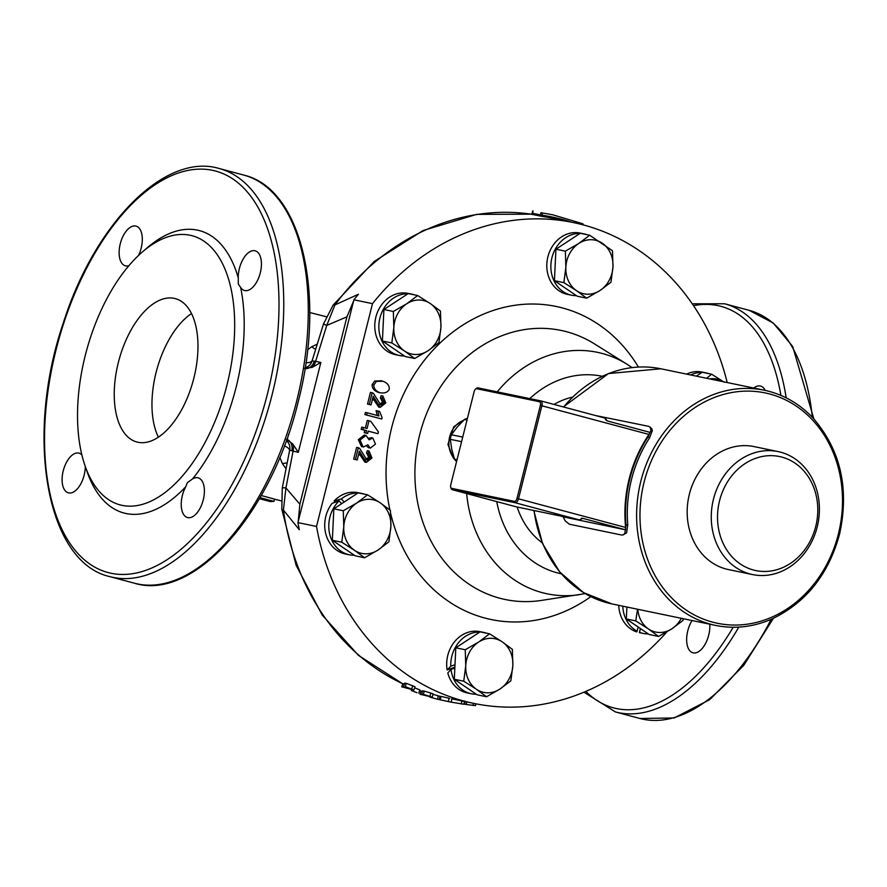 <?xml version="1.0" encoding="UTF-8"?>
<svg xmlns="http://www.w3.org/2000/svg" width="887" height="887" viewBox="0 0 887 887"><rect width="100%" height="100%" fill="white"/><g stroke="black" fill="none" stroke-linecap="round" stroke-linejoin="round"><path stroke-width="1.33" d="M128.892 265.69A20.556 10.666 105 0 1 125.4 265.823A20.556 10.666 105 0 1 120.41 243.204A20.556 10.666 105 0 1 136.033 226.107A20.556 10.666 105 0 1 138.516 255.489M142.341 252.019L147.32 247.717A146.167 75.85 105 0 1 238.248 277.775A20.556 10.666 105 0 1 255.157 250.799A20.556 10.666 105 0 1 260.146 273.407A20.556 10.666 105 0 1 244.524 290.504A20.556 10.666 105 0 1 240.632 287.421A146.167 75.85 105 0 1 192.523 478.947A20.556 10.666 105 0 1 198.123 477.827A20.556 10.666 105 0 1 203.112 500.445A20.556 10.666 105 0 1 187.501 517.542A20.556 10.666 105 0 1 185.771 486.708A146.167 75.85 105 0 1 87.259 472.128L85.097 465.919A139.314 72.29 105 0 1 85.23 355.632A139.314 72.29 105 0 1 142.341 252.019A139.314 72.29 105 0 1 231.64 291.657A139.314 72.29 105 0 1 185.416 472.416A139.314 72.29 105 0 1 85.097 465.919M85.285 466.451A20.556 10.666 105 0 1 68.377 492.862A20.556 10.666 105 0 1 63.387 470.243A20.556 10.666 105 0 1 78.998 453.146A20.556 10.666 105 0 1 81.87 454.909M138.028 442.28A74.231 38.518 105 0 1 136.92 442.014A74.231 38.518 105 0 1 118.902 360.355A74.231 38.518 105 0 1 175.293 298.609A74.231 38.518 105 0 1 193.588 379.204A74.231 38.518 105 0 1 138.028 442.28M191.503 313.554A74.231 38.518 -75 0 0 158.418 437.169M467.427 418.365A25.124 21.465 101.7 0 0 464.478 419.484L457.282 426.98L451.416 434.752A25.124 21.465 101.7 0 0 450.274 439.32L451.716 449.121L454.499 459.211A25.124 21.465 101.7 0 0 456.55 461.661M467.017 420.017L464.478 419.484M462.726 437.091L451.416 434.752M461.573 441.659L450.274 439.32M457.038 459.732L454.499 459.211M595.255 415.471L648.863 426.37L651.745 428.643L652.333 430.605L649.528 437.945A120.089 102.604 101.7 0 0 627.763 524.583L625.978 525.104L624.88 533.264L623.395 534.806L621.576 535.027L569.288 524.195L565.086 520.758L563.112 516.722M627.763 524.583L626.654 532.743L622.94 534.994M625.978 525.104A122.184 104.4 -78.3 0 1 648.209 436.592L649.528 437.945M650.26 427.102L650.925 430.483L648.209 436.592M565.352 517.321L625.59 529.816L625.623 527.443A122.184 104.4 -78.3 0 1 648.985 434.442L650.06 432.379L607.395 420.97L605.455 419.385M778.076 451.583L753.983 446.582A62.811 53.663 101.7 0 0 688.689 497.197A62.811 53.663 101.7 0 0 728.493 569.587L752.597 574.576A62.811 53.663 101.7 0 0 817.559 525.47A62.811 53.663 101.7 0 0 780.627 452.182A62.811 53.663 101.7 0 0 778.076 451.583A62.811 53.663 101.7 0 0 712.782 502.186A62.811 53.663 101.7 0 0 752.597 574.576M781.846 457.093A58.243 49.761 -78.3 0 1 802.214 552.934A58.243 49.761 -78.3 0 1 718.925 530.648A58.243 49.761 -78.3 0 1 781.846 457.093M341.606 503.716L339.122 500.889L332.115 503.339A31.289 26.732 -78.3 0 0 345.298 553.943L349.367 554.785A31.289 26.732 -78.3 0 1 329.387 532.621A31.289 26.732 -78.3 0 1 339.122 500.889M335.153 502.208L334.111 501.011L341.395 498.882A31.289 26.732 -78.3 0 1 357.904 493.039M359.313 493.117A31.289 26.732 -78.3 0 1 362.062 493.516A31.289 26.732 -78.3 0 1 364.745 494.236M354.334 555.262A31.289 26.732 -78.3 0 1 349.367 554.785M341.395 498.882L344.167 502.042M334.111 501.011A31.289 26.732 -78.3 0 1 358.004 492.673L362.062 493.516M380.246 502.851L390.402 510.358L390.89 526.357A27.408 23.417 101.7 0 0 380.246 502.851A27.408 23.417 101.7 0 0 356.685 503.051L367.595 494.824L380.246 502.851M388.894 541.835L377.984 550.062A27.408 23.417 101.7 0 0 390.89 526.357L388.894 541.835M364.579 557.768L354.423 550.262A27.408 23.417 101.7 0 0 377.984 550.062L364.579 557.768L355.144 555.805L332.337 540.272L333.845 508.805L343.28 510.768L356.685 503.051A27.408 23.417 101.7 0 0 343.779 526.756L343.28 510.768M341.783 542.234L343.779 526.756A27.408 23.417 101.7 0 0 354.423 550.262L341.783 542.234L332.337 540.272M333.845 508.805L358.148 492.873L367.595 494.824M454.843 668.066L451.006 669.408L447.791 672.978A31.289 26.732 -78.3 0 0 467.272 692.924L471.341 693.767A31.289 26.732 -78.3 0 1 451.006 669.408M454.876 667.224L447.148 669.94L450.762 666.226A31.289 26.732 -78.3 0 1 479.867 632.021M481.286 632.098A31.289 26.732 -78.3 0 1 484.036 632.498A31.289 26.732 -78.3 0 1 486.719 633.229M476.297 694.244A31.289 26.732 -78.3 0 1 471.341 693.767M450.762 666.226L454.998 664.74M447.148 669.94A31.289 26.732 -78.3 0 1 479.967 631.655L484.036 632.498M478.647 642.044L489.569 633.817L502.208 641.844A27.408 23.417 101.7 0 0 478.647 642.044A27.408 23.417 101.7 0 0 465.742 665.738L465.254 649.75L478.647 642.044M512.364 649.351L512.863 665.339A27.408 23.417 101.7 0 0 502.208 641.844L512.364 649.351M510.868 680.817L499.958 689.044A27.408 23.417 101.7 0 0 512.863 665.339L510.868 680.817M476.397 689.243L463.746 681.216L465.742 665.738A27.408 23.417 101.7 0 0 476.397 689.243A27.408 23.417 101.7 0 0 499.958 689.044L486.553 696.75L476.397 689.243M486.553 696.75L477.106 694.798L454.299 679.265L463.746 681.216M454.299 679.265L455.807 647.787L465.254 649.75M455.807 647.787L480.122 631.854L489.569 633.817M640.558 628.65L639.361 632.642L640.381 628.528M618.727 605.333A31.289 26.732 -78.3 0 0 636.711 631.932L637.11 631.189A31.289 26.732 -78.3 0 1 622.796 606.176M648.33 633.939A31.289 26.732 -78.3 0 1 643.363 633.462A31.289 26.732 -78.3 0 1 639.638 632.353M637.11 631.189L638.152 627.02M637.82 609.291A27.408 23.417 101.7 0 0 648.419 628.938L635.768 620.911L637.509 609.225M683.234 618.705L682.89 620.512L671.98 628.739L658.575 636.445L648.419 628.938A27.408 23.417 101.7 0 0 671.98 628.739A27.408 23.417 101.7 0 0 681.283 618.294M635.768 620.911L626.322 618.96L649.129 634.493L658.575 636.445M626.322 618.96L626.898 607.03M690.674 374.968A31.289 26.732 -78.3 0 1 701.95 372.429M703.369 372.507A31.289 26.732 -78.3 0 1 706.119 372.906A31.289 26.732 -78.3 0 1 708.802 373.627M686.605 374.126A31.289 26.732 -78.3 0 1 702.049 372.063L706.119 372.906M706.64 378.272L711.651 374.214L724.291 382.242M723.604 381.798A27.408 23.417 101.7 0 0 709.766 378.926M696.295 376.132L702.205 372.263L711.651 374.214M576.417 295.67A31.289 26.732 -78.3 0 1 571.45 295.194A31.289 26.732 -78.3 0 1 551.204 261.543A31.289 26.732 -78.3 0 1 579.987 233.447M581.395 233.514A31.289 26.732 -78.3 0 1 584.145 233.913A31.289 26.732 -78.3 0 1 586.828 234.645M571.45 295.194L567.381 294.351A31.289 26.732 -78.3 0 1 547.556 258.283A31.289 26.732 -78.3 0 1 580.087 233.07L584.145 233.913M600.067 290.459L586.662 298.176L576.506 290.659A27.408 23.417 101.7 0 0 600.067 290.459A27.408 23.417 101.7 0 0 612.972 266.765L610.977 282.232L600.067 290.459M563.866 282.643L565.862 267.164A27.408 23.417 101.7 0 0 576.506 290.659L563.866 282.643L554.419 280.68L555.927 249.214L580.231 233.281L589.678 235.232L612.485 250.766L612.972 266.765A27.408 23.417 101.7 0 0 602.328 243.26A27.408 23.417 101.7 0 0 578.767 243.459A27.408 23.417 101.7 0 0 565.862 267.164L565.363 251.165L578.767 243.459L589.678 235.232M554.419 280.68L577.226 296.214L586.662 298.176M555.927 249.214L565.363 251.165M404.394 355.975A31.289 26.732 -78.3 0 1 399.427 355.499A31.289 26.732 -78.3 0 1 379.181 321.848A31.289 26.732 -78.3 0 1 407.953 293.752M409.373 293.819A31.289 26.732 -78.3 0 1 412.122 294.218A31.289 26.732 -78.3 0 1 414.806 294.95M412.122 294.218L407.998 293.364A31.289 26.732 -78.3 0 0 375.523 318.621A31.289 26.732 -78.3 0 0 395.358 354.656L399.427 355.499M440.95 327.07L438.954 342.537L428.044 350.764A27.408 23.417 101.7 0 0 440.95 327.07A27.408 23.417 101.7 0 0 430.306 303.565L440.462 311.071L440.95 327.07M414.639 358.481L404.483 350.964A27.408 23.417 101.7 0 0 428.044 350.764L414.639 358.481L405.204 356.519L382.397 340.985L383.905 309.519L408.208 293.586L417.655 295.537L430.306 303.565A27.408 23.417 101.7 0 0 406.745 303.764L417.655 295.537M391.832 342.947L393.839 327.469A27.408 23.417 101.7 0 0 404.483 350.964L391.832 342.947L382.397 340.985M393.34 311.47L406.745 303.764A27.408 23.417 101.7 0 0 393.839 327.469L393.34 311.47L383.905 309.519M304.219 368.427L312.191 367.351A9.801 6.774 102.7 0 0 315.65 361.297L326.749 325.407L334.942 304.917L358.448 294.262A245.511 209.787 101.7 0 0 353.902 299.795L297.943 522.609A245.511 209.787 101.7 0 0 299.307 529.716L283.408 510.08A11.42 2.295 172 0 1 281.8 509.171L296.147 565.318L322.203 615.057L358.481 655.404L402.875 683.888M353.902 299.795L372.496 303.642L316.526 526.457L297.943 522.609M666.824 631.921A245.511 209.787 -78.3 0 1 473.858 703.413A245.511 209.787 -78.3 0 1 316.526 526.457M372.496 303.642A245.511 209.787 -78.3 0 1 573.49 222.593A245.511 209.787 -78.3 0 1 727.207 382.541M361.619 446.771L358.304 439.675L364.28 435.051L365.91 435.395M368.748 438.178L372.673 437.956M368.659 447.88L366.641 446.083M367.628 433.488L364.18 432.668L364.79 430.284L361.175 429.319L361.719 427.146L363.459 427.501L362.916 429.674L366.531 430.638L365.932 433.033L367.628 433.488L368.227 431.093L378.006 433.71L378.45 431.936L370.711 421.247L369.003 420.782L367.074 428.465L363.459 427.501M365.355 428.011L367.262 420.427L369.003 420.782M378.006 433.71L368.205 431.193M381.754 419.008L364.867 414.595L365.422 412.422L367.163 412.788L366.619 414.961L381.754 419.008L382.109 417.611L379.614 411.479L377.818 411.003L378.96 415.948L367.163 412.788M377.219 415.582L376.077 410.637L377.818 411.003M378.671 407.022L372.728 398.185M371.043 404.915L367.517 404.084L370.456 392.376L372.196 392.73L369.258 404.439L371.043 404.915L373.216 396.234L380.224 407.344L385.79 402.942L382.885 396.023L382.12 398.219L384.282 402.487L380.833 405.115L373.416 393.34L372.196 392.73M379.093 404.76L382.541 402.121L380.379 397.853L381.144 395.669L382.885 396.023M378.383 392.431L380.124 392.797C384.88 393.473 387.929 392.231 389.271 389.094C389.46 385.568 387.375 382.951 383.018 381.255L376.443 381.366L373.882 384.969C373.704 388.495 375.778 391.1 380.124 392.797L378.383 392.431C374.037 390.735 371.952 388.129 372.13 384.614L374.702 381L381.277 380.889M364.845 462.06L358.902 453.213M357.217 459.954L353.691 459.111L356.629 447.403L358.37 447.769L355.432 459.477L357.217 459.954L359.39 451.272L366.398 462.382L371.975 457.98L369.059 451.062L368.305 453.246L370.456 457.515L367.007 460.153L359.601 448.367L358.37 447.769M365.267 459.788L368.715 457.16L366.553 452.891L367.318 450.696L369.059 451.062M383.018 381.255L380.213 380.634M372.839 438.001L369.103 439.852L366.021 435.406L360.044 440.03L363.149 447.092L367.861 444.775L370.234 448.201L375.456 444.11L372.839 438.001L371.021 437.613M542.223 542.822A79.93 68.299 -78.3 0 1 517.154 507.031M554.031 404.439A79.93 68.299 -78.3 0 1 572.414 397.121M364.18 432.668L365.932 433.033M364.79 430.284L366.531 430.638M361.175 429.319L362.916 429.674M364.867 414.595L366.619 414.961M367.517 404.084L369.258 404.439M380.379 397.853L382.12 398.219M353.691 459.111L355.432 459.477M366.553 452.891L368.305 453.246M709.766 624.193A20.556 10.666 105 0 1 704.832 644.738A20.556 10.666 105 0 1 692.935 652.81A20.556 10.666 105 0 1 686.66 640.425A20.556 10.666 105 0 1 692.048 620.523M753.762 388.04A20.556 10.666 105 0 1 760.281 385.989A20.556 10.666 105 0 1 760.591 386.067A20.556 10.666 105 0 1 765.182 390.413M450.84 702.094L463.502 704.178M451.849 698.845L451.161 702.205L436.526 698.978L449.022 701.75M441.072 696.417L440.063 696.24L439.265 699.566L440.274 699.743L441.072 696.417L449.698 698.391M439.575 699.677L440.262 699.854M298.232 521.434L299.861 504.204L346.928 316.836L353.614 300.959M240.632 287.421L238.304 284.04L238.248 277.775M185.771 486.708L187.301 482.739L192.523 478.947M317.091 344.256L311.925 346.651A9.801 5.533 -119.4 0 0 315.572 349.201M532.621 210.984L532.255 213.235L531.147 214.188L532.056 214.31L531.28 214.266L542.5 216.472A245.511 209.787 -78.3 0 1 552.579 218.257L573.49 222.593M540.915 212.703L552.69 214.787L540.915 212.703L540.549 214.964A1.142 0.976 -78.3 0 1 539.407 215.951M582.249 224.633L582.571 223.701L552.69 214.787M571.838 222.249A246.653 210.762 101.7 0 0 542.101 215.219L532.422 213.279L533.176 211.039M259.425 498.727L270.247 501.576L273.994 501.355L274.549 499.137L261.266 495.511M435.728 698.756L429.984 697.16L435.728 698.756M433.044 694.333A245.511 209.787 101.7 0 0 438.333 695.807L437.513 699.133M416.99 692.769L411.424 690.541L416.99 692.769M411.768 689.609L411.424 690.541M414.672 687.824A245.511 209.787 101.7 0 0 419.85 689.886L418.775 693.135M413.553 689.975L413.209 690.918M413.83 690.031L401.711 686.826L408.419 688.212L405.126 686.549L413.83 690.031L415.038 686.848A245.511 209.787 101.7 0 1 412.821 685.828L411.568 688.999M403.518 686.216L404.816 683.068L406.434 683.411L405.126 686.549M406.434 683.411L412.821 685.828M401.711 686.826L402.964 683.655L404.45 683.966M432.224 697.138L420.006 694.244L426.714 695.63L423.276 694.366L432.224 697.138L433.178 693.856A245.511 209.787 101.7 0 1 430.871 693.091L429.885 696.362M421.658 694.033L422.711 690.785L424.33 691.117L423.276 694.366M424.33 691.117L430.871 693.091M420.006 694.244L421.003 690.973L422.545 691.295M437.335 695.652L440.329 696.384M464.999 701.573L464.644 704.167L466.263 704.511L475.565 705.631L475.754 703.79M464.067 703.635L464.699 703.768M473.348 703.302L473.104 705.431M466.617 701.905L466.263 704.511M305.172 367.717A9.801 9.779 78.1 0 0 312.08 360.976L312.302 360.177M312.279 360.266A9.801 4.712 17 0 1 305.937 362.716M305.028 368.582A9.801 7.95 102.1 0 0 314.264 361.098L312.08 360.976M311.925 346.651L307.612 349.711M312.191 367.351L320.85 362.473L314.264 361.098M287.011 463.114A9.801 5.244 -31 0 0 282.51 463.768L285.936 468.58M284.383 445.873A9.801 4.269 -168.7 0 1 289.517 450.918M289.495 450.995L289.683 450.141A9.801 9.779 78.1 0 0 286.357 440.551M289.683 450.141L291.745 450.762A9.801 7.95 102.1 0 0 286.778 439.387M279.815 457.404L282.51 463.768M402.909 683.822A245.511 209.787 -78.3 0 1 283.408 510.08L285.924 487.939L293.076 451.161A9.801 6.774 102.7 0 0 292.921 444.099L286.423 439.276M291.745 450.762L298.287 452.337L292.921 444.099M299.861 504.204L285.924 487.939A11.42 1.031 -169.8 0 0 282.288 488.038A11.42 1.031 -169.8 0 0 282.288 488.05L289.583 450.563M346.928 316.836L326.749 325.407L323.489 324.01L312.169 360.621M333.057 305.183L374.148 261.521L423.044 230.542L476.607 214.377L531.313 214.177A245.511 209.787 -78.3 0 0 334.942 304.917A11.42 2.816 -143.6 0 0 333.057 305.183L323.489 324.01M514.416 501.366L451.683 488.36A3.426 1.774 105 0 1 450.762 487.395A3.426 1.774 105 0 1 450.773 484.679L474.135 391.677A3.426 1.774 105 0 1 475.532 389.127A3.426 1.774 105 0 1 476.707 388.717L539.451 401.722A3.426 1.774 105 0 1 540.36 405.403L516.999 498.405A3.426 1.774 105 0 1 514.416 501.366L515.081 502.718A4.568 2.373 -75 0 0 518.518 498.771L541.879 405.769A4.568 2.373 -75 0 0 540.737 400.88A4.568 2.373 -75 0 0 540.671 400.869L477.927 387.863A4.568 2.373 -75 0 0 476.363 388.417L475.532 389.127M450.762 487.395L451.128 488.427A4.568 2.373 -75 0 0 452.27 489.702A4.568 2.373 -75 0 0 452.348 489.724L515.081 502.718L579.2 519.882A1.142 0.976 101.7 0 0 579.488 519.915M625.59 529.816L582.925 518.396L579.255 519.893L516.511 506.898A1.142 0.976 101.7 0 0 516.556 506.898M540.804 400.902L604.79 418.021A4.568 2.373 105 0 1 604.856 418.043L607.395 420.97M267.486 393.739A207.835 107.848 105 0 1 65.061 535.382A207.835 107.848 105 0 1 152.73 186.37A207.835 107.848 105 0 1 267.486 393.739M454.321 458.668A22.84 19.514 -78.3 0 1 454.953 426.503A22.84 19.514 -78.3 0 1 463.557 420.36M838.37 534.074A117.616 100.497 -78.3 0 1 667.867 593.846A117.616 100.497 -78.3 0 1 717.483 396.323A117.616 100.497 -78.3 0 1 838.37 534.074M534.107 510.546A120.089 102.604 -78.3 0 0 612.097 603.958L715.621 625.413A120.089 102.604 -78.3 0 1 639.516 487.007A120.089 102.604 -78.3 0 1 764.35 390.236L660.837 368.781A120.089 102.604 -78.3 0 0 563.666 407.022M590.831 596.641A159.871 136.598 -78.3 0 1 390.668 513.429M389.892 509.947A159.871 136.598 -78.3 0 1 468.658 321.537A159.871 136.598 -78.3 0 1 638.407 367.052M358.304 439.675L360.044 440.03M378.483 406.989L380.224 407.344M373.516 400.081L375.256 400.436M382.541 402.121L384.282 402.487M374.702 381L376.443 381.366M372.13 384.614L373.882 384.969M364.657 462.016L366.398 462.382M359.69 455.12L361.43 455.474M368.715 457.16L370.456 457.515M561.271 573.8A100.863 86.183 -78.3 0 1 496.753 501.61M529.783 398.607A100.863 86.183 -78.3 0 1 602.206 376.265M585.209 593.625L541.292 600.444A137.407 117.406 -78.3 0 1 418.232 441.149A137.407 117.406 -78.3 0 1 594.456 343.879L627.231 364.38A123.326 105.376 -78.3 0 0 497.23 391.866M579.51 594.656A123.326 105.376 -78.3 0 1 466.651 493.56M693.523 305.671A207.835 107.848 105 0 1 780.061 390.712A207.835 107.848 105 0 1 780.904 395.402M733.194 627.253A207.835 107.848 105 0 1 585.819 691.405M298.287 452.337L320.85 362.473M542.467 212.969L542.101 215.219A1.142 0.588 -81.6 0 0 542.5 216.472M532.422 213.279L532.422 213.279A1.142 0.976 -78.3 0 1 531.28 214.266M273.994 501.355L260.035 497.674M449.088 698.246L448.345 701.584M461.883 700.93L461.362 704.045M419.606 690.618L420.97 691.084A245.511 209.787 -78.3 0 1 419.618 690.596M287.244 439.553L288.574 434.242M738.804 627.109A211.261 109.622 105 0 1 615.412 711.928L583.934 692.193M692.27 303.82L724.646 303.775A211.261 109.622 105 0 1 786.17 397.831M771.147 619.326A211.261 109.622 105 0 1 639.926 718.492L674.187 717.96L709.733 699.632L743.694 665.427L773.397 618.328M724.646 303.775L749.16 310.339A211.261 109.622 105 0 1 812.304 417.256M272.065 394.859A211.261 109.622 105 0 1 109.977 576.661C46.046 562.546 24.636 435.794 63.398 322.657C94.754 223.591 164.871 152.154 219.211 168.508A211.261 109.622 105 0 1 272.065 394.859M296.58 401.412A211.261 109.622 105 0 1 134.491 583.225C193.987 601.674 271.644 513.118 298.154 401.889C326.117 295.582 302.046 188.476 243.725 175.072A211.261 109.622 105 0 1 296.58 401.412M451.683 488.36L452.348 489.724L516.467 506.887A1.142 0.976 101.7 0 0 516.511 506.898L516.4 506.865A4.568 2.373 105 0 1 516.334 506.843M625.623 527.443L516.999 498.405M648.985 434.442L540.36 405.403M540.671 400.869L539.451 401.722M476.707 388.717L477.927 387.863M581.65 518.174L582.925 518.396M565.485 517.354L560.251 515.957M581.506 518.496A4.568 2.373 105 0 1 579.2 519.882L516.467 506.887A4.568 2.373 105 0 1 516.4 506.865L452.27 489.702M540.737 400.88L604.856 418.043A4.568 2.373 105 0 1 606.209 420.183M454.709 459.488L453.29 458.014L447.935 444.442L453.811 426.68L463.956 419.983M612.097 603.958L583.535 592.627L559.664 571.915L542.589 543.709L533.774 510.468M563.367 406.933L608.504 373.549L660.837 368.781M715.621 625.413C734.491 629.193 753.163 627.098 771.623 619.126C805.773 602.949 828.403 574.709 839.501 534.417C849.502 488.914 840.754 450.186 813.246 418.265C799.475 403.607 783.177 394.26 764.35 390.236M639.361 632.642L643.363 633.462M366.021 435.406L364.28 435.051M380.312 407.366L378.572 407.011M366.497 462.404L364.757 462.038M632.043 367.584L627.231 364.38M583.081 223.956L582.792 224.777M463.968 704.333L464.478 700.952M451.605 698.801L473.858 703.413M281.19 500.856L274.538 499.17M326.316 316.737L309.751 312.523M282.288 488.038L281.8 509.171M615.412 711.928L639.926 718.492M749.16 310.339L773.276 323.045L792.656 346.429L813.845 418.908M109.977 576.661L134.491 583.225M219.211 168.508L243.725 175.072M581.606 518.163L582.781 518.396L581.839 518.784M565.418 517.343L560.218 515.957"/></g></svg>
